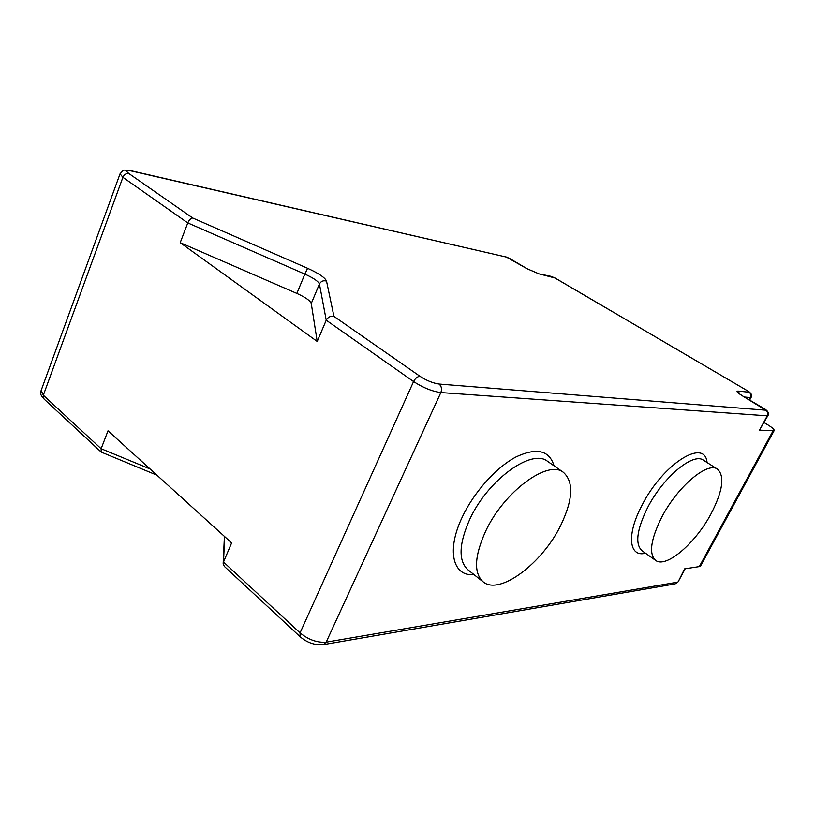 <?xml version="1.0" encoding="UTF-8"?>
<svg xmlns="http://www.w3.org/2000/svg" width="815" height="815" viewBox="0 0 815 815"><rect width="100%" height="100%" fill="white"/><g stroke="black" fill="none" stroke-linecap="round" stroke-linejoin="round"><path stroke-width="1.22" d="M661.658 517.352C650.625 539.703 648.648 554.068 655.708 560.445C666.232 568.554 695.806 542.912 711.22 513.481C722.813 490.854 724.892 476.072 717.475 469.145C707.512 461.31 677.275 486.84 661.658 517.352M485.679 531.115C474.35 556.268 473.566 573.23 483.315 581.991C499.799 595.643 542.556 563.033 560.791 525.237C573.088 499.452 573.933 481.797 563.328 472.282C547.975 459.456 504.098 491.516 485.679 531.115M700.666 565.814L699.311 566.588L684.631 568.839L678.161 581.767M317.208 341.454L311.259 303.475C310.209 300.654 305.411 297.302 296.854 293.42L180.207 242.676L317.208 341.454L326.245 320.203C327.966 317.086 330.533 315.802 333.946 316.373L420.031 376.326C426.663 380.605 433.01 383.172 439.071 384.038L765.805 410.19L742.312 395.774L764.888 409.018C768.392 411.544 769.38 413.765 767.852 415.67L759.488 430.198L774.189 430.534C774.433 429.474 772.151 427.478 767.343 424.544L764.103 422.608M180.207 242.676L187.786 222.923L122.892 177.334L43.327 395.224L101.131 448.729L101.203 452.081L156.918 475.165M224.675 536.616L223.504 562.014L231.623 542.912L108.008 430.809L101.131 448.729L150.092 468.971M759.488 430.198L767.251 415.813L440.844 392.565C432.164 391.383 423.077 387.716 413.582 381.563L300.063 632.878L223.504 562.014L223.147 563.746L224.349 566.394L300.052 636.668M742.312 395.774C737.249 392.647 735.823 391.078 738.033 391.068L749.056 392.229L747.987 391.088L554.893 277.966L538.99 273.85L526.724 268.573L506.441 257.092L131.816 171.089C126.386 170.029 125.388 170.834 128.821 173.503L192.717 218.002C190.771 218.298 189.131 219.938 187.786 222.923L304.871 274.105L296.854 293.42M717.475 469.145L703.406 460.19C693.188 452.213 662.931 477.376 647.548 507.735C636.698 529.984 634.895 544.349 642.139 550.838L655.515 560.302M645.5 553.222C628.976 557.542 626.297 534.823 641.894 505.494C662.758 463.857 704.914 437.594 707.053 462.513M547.853 461.535L547.486 461.28C531.808 448.26 487.951 479.729 469.868 519.073C458.764 544.074 458.183 561.036 468.126 569.95L482.796 581.594M474.004 574.616C452.702 576.786 446.09 550.094 462.645 516.292C474.442 491.588 496.447 467.25 515.966 456.971C536.647 447.282 549.351 450.247 554.068 465.854M439.071 384.038C441.526 386.178 442.117 389.02 440.844 392.565L326.183 642.149L677.418 582.205L675.085 583.937L323.321 644.634L326.183 642.149C317.208 642.841 308.498 639.755 300.063 632.878L300.124 636.739C307.214 642.74 314.947 645.368 323.321 644.634M699.311 566.588L773.048 430.85M420.031 376.326C417.504 376.459 415.355 378.211 413.582 381.563L326.245 320.203L319.429 284.017L311.259 303.475M192.717 218.002L307.581 268.288C318.716 273.351 325.032 277.62 326.53 281.104L333.946 316.373M749.26 399.798L750.432 397.598L744.574 397.027M767.852 415.67L767.251 415.813C768.229 413.5 767.74 411.626 765.805 410.19M751.053 397.465L750.432 397.598C751.359 395.377 750.9 393.584 749.056 392.229M326.53 281.104C323.341 280.207 320.978 281.175 319.429 284.017C318.319 281.318 313.469 278.017 304.871 274.105L307.581 268.288M128.821 173.503C126.182 173.218 124.206 174.492 122.892 177.334L120.05 173.829C124.787 168.624 122.118 170.264 131.052 170.753L506.441 257.092M119.999 173.962L41.157 390.426L43.327 395.224L43.99 398.973C40.312 394.44 40.607 395.02 41.076 390.66M551.898 276.672L554.893 277.966M555.188 278.078L747.987 391.088M538.99 273.85L551.154 276.377M526.724 268.573L538.246 273.555M739.918 394.144L738.033 391.068M509.497 258.406L527.05 268.695M131.816 171.089L131.052 170.753M547.863 461.535L563.328 472.282M749.678 400.043L751.043 397.476C752.5 395.662 751.562 393.553 748.231 391.159M685.181 568.758L678.141 581.788L675.085 583.937M700.645 565.865L774.189 430.534M43.99 398.973L101.142 452.03M223.167 563.338L224.41 536.372M742.577 395.856L738.899 393.533M509.823 258.528L505.758 256.817"/></g></svg>
